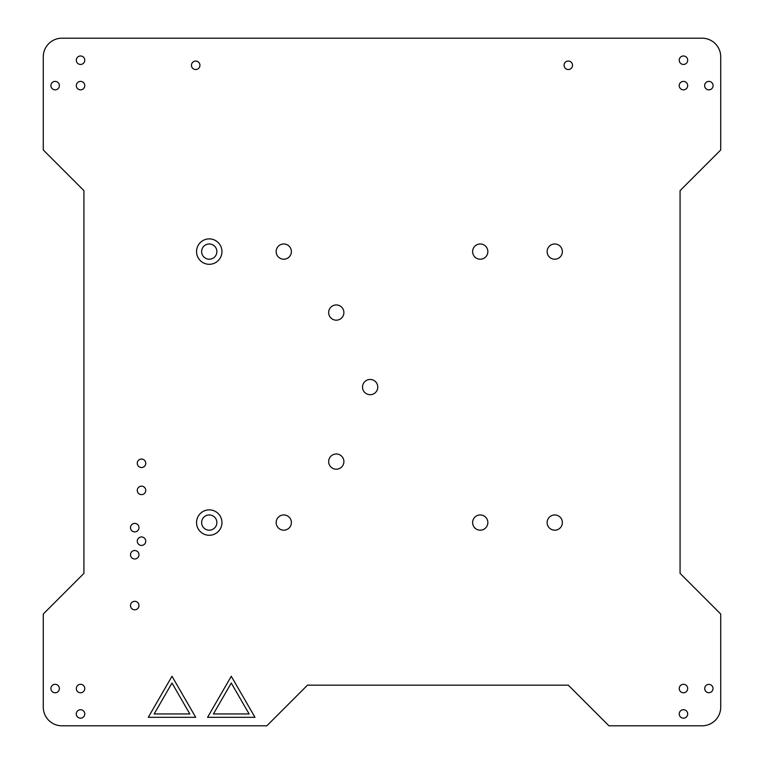 <?xml version="1.0" encoding="UTF-8"?>
<svg xmlns="http://www.w3.org/2000/svg" width="764" height="764" viewBox="0 0 764 764"><rect width="100%" height="100%" fill="white"/><g stroke="black" fill="none" stroke-linecap="round" stroke-linejoin="round"><path stroke-width="1.15" d="M61.913 725.8L266.837 725.8L307.481 685.155L568.292 685.155L608.946 725.8L702.087 725.8A18.632 18.632 0 0 0 720.719 707.168L720.719 614.027L680.075 573.372L680.075 190.628L720.719 149.973L720.719 56.832A18.632 18.632 0 0 0 702.087 38.2L61.913 38.2A18.632 18.632 0 0 0 43.281 56.832L43.281 149.973L83.925 190.628L83.925 573.372L43.281 614.027L43.281 707.168A18.632 18.632 0 0 0 61.913 725.8M487.852 251.595A7.621 7.621 0 0 0 476.421 244.996A7.621 7.621 0 0 0 476.421 258.194A7.621 7.621 0 0 0 487.852 251.595M291.39 251.595A7.621 7.621 0 0 0 279.958 244.996A7.621 7.621 0 0 0 279.958 258.194A7.621 7.621 0 0 0 291.39 251.595M377.769 387.081A7.621 7.621 0 0 0 366.338 380.482A7.621 7.621 0 0 0 366.338 393.68A7.621 7.621 0 0 0 377.769 387.081M343.896 312.562A7.621 7.621 0 0 0 332.464 305.963A7.621 7.621 0 0 0 332.464 319.161A7.621 7.621 0 0 0 343.896 312.562M343.896 461.599A7.621 7.621 0 0 0 332.464 455A7.621 7.621 0 0 0 332.464 468.198A7.621 7.621 0 0 0 343.896 461.599M291.39 522.566A7.621 7.621 0 0 0 279.958 515.967A7.621 7.621 0 0 0 279.958 529.165A7.621 7.621 0 0 0 291.39 522.566M487.852 522.566A7.621 7.621 0 0 0 476.421 515.967A7.621 7.621 0 0 0 476.421 529.165A7.621 7.621 0 0 0 487.852 522.566M216.871 251.595A7.621 7.621 0 0 0 205.44 244.996A7.621 7.621 0 0 0 205.44 258.194A7.621 7.621 0 0 0 216.871 251.595M221.952 251.595A12.701 12.701 0 0 0 202.899 240.593A12.701 12.701 0 0 0 202.899 262.596A12.701 12.701 0 0 0 221.952 251.595M216.871 522.566A7.621 7.621 0 0 0 205.44 515.967A7.621 7.621 0 0 0 205.44 529.165A7.621 7.621 0 0 0 216.871 522.566M221.952 522.566A12.701 12.701 0 0 0 202.899 511.565A12.701 12.701 0 0 0 202.899 533.568A12.701 12.701 0 0 0 221.952 522.566M562.371 251.595A7.621 7.621 0 0 0 550.939 244.996A7.621 7.621 0 0 0 550.939 258.194A7.621 7.621 0 0 0 562.371 251.595M562.371 522.566A7.621 7.621 0 0 0 550.939 515.967A7.621 7.621 0 0 0 550.939 529.165A7.621 7.621 0 0 0 562.371 522.566M84.775 713.948A4.231 4.231 0 0 0 78.425 710.281A4.231 4.231 0 0 0 78.425 717.616A4.231 4.231 0 0 0 84.775 713.948M59.372 85.625A4.231 4.231 0 0 0 53.022 81.958A4.231 4.231 0 0 0 53.022 89.283A4.231 4.231 0 0 0 59.372 85.625M59.372 688.545A4.231 4.231 0 0 0 53.022 684.878A4.231 4.231 0 0 0 53.022 692.203A4.231 4.231 0 0 0 59.372 688.545M138.972 527.647A4.231 4.231 0 0 0 132.621 523.98A4.231 4.231 0 0 0 132.621 531.314A4.231 4.231 0 0 0 138.972 527.647M138.972 554.75A4.231 4.231 0 0 0 132.621 551.083A4.231 4.231 0 0 0 132.621 558.417A4.231 4.231 0 0 0 138.972 554.75M138.972 605.556A4.231 4.231 0 0 0 132.621 601.889A4.231 4.231 0 0 0 132.621 609.223A4.231 4.231 0 0 0 138.972 605.556M145.743 463.29A4.231 4.231 0 0 0 139.392 459.622A4.231 4.231 0 0 0 139.392 466.957A4.231 4.231 0 0 0 145.743 463.29M84.775 85.625A4.231 4.231 0 0 0 78.425 81.958A4.231 4.231 0 0 0 78.425 89.283A4.231 4.231 0 0 0 84.775 85.625M84.775 688.545A4.231 4.231 0 0 0 78.425 684.878A4.231 4.231 0 0 0 78.425 692.203A4.231 4.231 0 0 0 84.775 688.545M145.743 541.198A4.231 4.231 0 0 0 139.392 537.531A4.231 4.231 0 0 0 139.392 544.866A4.231 4.231 0 0 0 145.743 541.198M145.743 490.392A4.231 4.231 0 0 1 139.392 494.06A4.231 4.231 0 0 1 139.392 486.725A4.231 4.231 0 0 1 145.743 490.392M84.775 60.213A4.231 4.231 0 0 0 78.425 56.546A4.231 4.231 0 0 0 78.425 63.88A4.231 4.231 0 0 0 84.775 60.213M199.939 65.293A4.231 4.231 0 0 0 193.588 61.626A4.231 4.231 0 0 0 193.588 68.961A4.231 4.231 0 0 0 199.939 65.293M713.099 85.625A4.231 4.231 0 0 0 706.748 81.958A4.231 4.231 0 0 0 706.748 89.283A4.231 4.231 0 0 0 713.099 85.625M687.696 713.948A4.231 4.231 0 0 0 681.345 710.281A4.231 4.231 0 0 0 681.345 717.616A4.231 4.231 0 0 0 687.696 713.948M572.532 65.293A4.231 4.231 0 0 0 566.181 61.626A4.231 4.231 0 0 0 566.181 68.961A4.231 4.231 0 0 0 572.532 65.293M687.696 60.213A4.231 4.231 0 0 0 681.345 56.546A4.231 4.231 0 0 0 681.345 63.88A4.231 4.231 0 0 0 687.696 60.213M687.696 688.545A4.231 4.231 0 0 0 681.345 684.878A4.231 4.231 0 0 0 681.345 692.203A4.231 4.231 0 0 0 687.696 688.545M687.696 85.625A4.231 4.231 0 0 0 681.345 81.958A4.231 4.231 0 0 0 681.345 89.283A4.231 4.231 0 0 0 687.696 85.625M713.013 688.545A4.145 4.145 0 0 0 706.786 684.945A4.145 4.145 0 0 0 706.786 692.136A4.145 4.145 0 0 0 713.013 688.545M231.272 676.264L207.56 717.329L254.985 717.329L231.272 676.264M171.995 676.264L148.283 717.329L195.708 717.329L171.995 676.264M231.272 683.035L213.423 713.948L249.112 713.948L231.272 683.035M171.995 683.035L154.147 713.948L189.835 713.948L171.995 683.035"/></g></svg>
